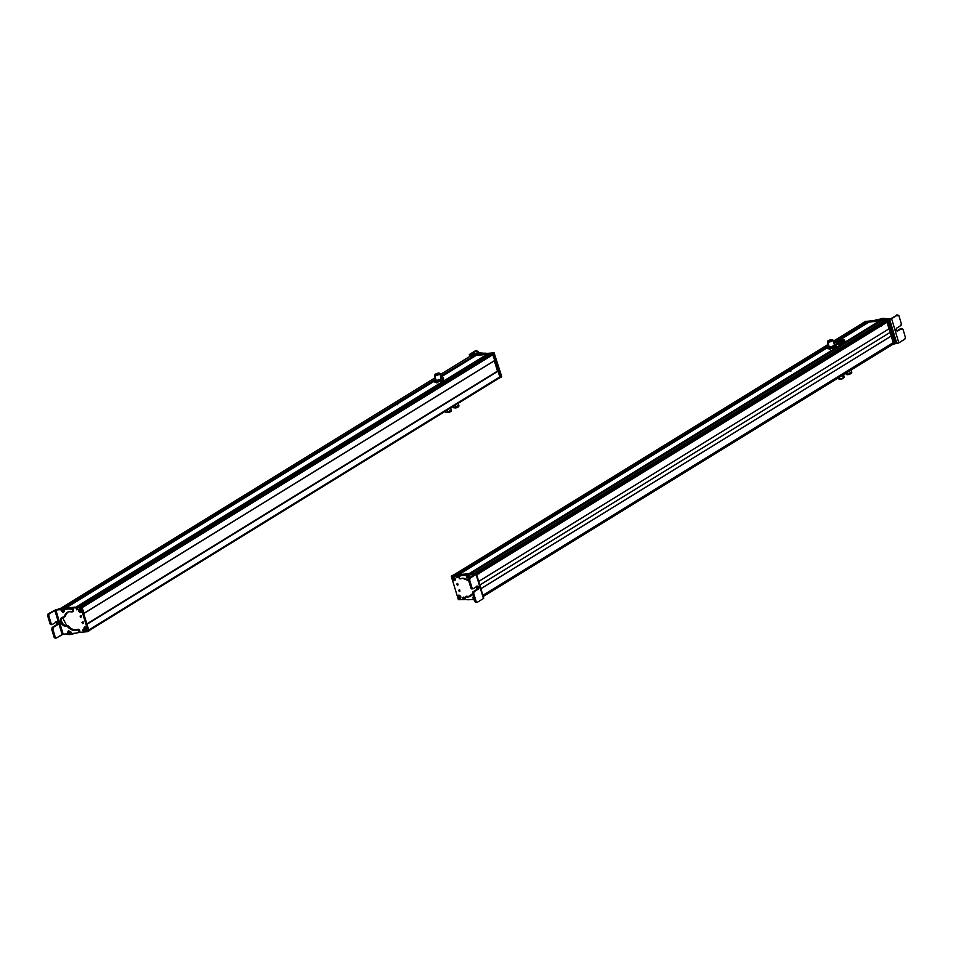 <?xml version="1.0" encoding="UTF-8"?>
<svg xmlns="http://www.w3.org/2000/svg" width="953" height="953" viewBox="0 0 953 953"><rect width="100%" height="100%" fill="white"/><g stroke="black" fill="none" stroke-linecap="round" stroke-linejoin="round"><path stroke-width="1.43" d="M863.775 322.65L886.421 320.256L893.747 344.402L892.568 344.498L892.151 343.473L892.604 344.319L483.207 596.375L892.58 344.498L483.242 596.495L892.58 344.498M482.671 595.565L893.449 342.663L889.209 328.714L890.305 332.311L479.788 585.047L890.305 332.311L891.412 335.944L480.884 588.692L891.412 335.944L480.896 588.728L891.484 335.933L893.485 342.532L482.885 595.327L893.449 342.663L482.909 595.411M478.692 581.449L889.28 328.666L478.692 581.449M887.279 322.078L889.28 328.666L887.279 322.078L476.703 574.85L887.279 322.078M476.643 574.659L887.124 321.947L476.643 574.647M886.266 322.34L476.607 574.54M476.166 573.658L885.468 321.673L476.166 573.658M881.18 324.377L479.061 571.943L881.191 324.377M885.373 320.518L885.468 321.673L885.373 320.518L474.928 573.218L885.373 320.518M474.439 573.253L885.206 320.363L474.427 573.253L471.104 573.539L881.882 320.637L885.206 320.363L881.882 320.637L471.104 573.539L474.439 573.253M879.929 321.34L869.636 321.685L840.32 339.744L869.672 321.673L879.774 320.816L469.031 573.694L879.929 320.947L469.412 573.682L879.964 321.328L470.163 573.623M458.881 574.576L827.359 347.726L458.881 574.576L467.53 573.849L458.881 574.576L827.371 347.714M457.809 574.671L827.442 347.106L457.809 574.671M867.718 322.412L864.454 322.126A0.977 0.703 -121.6 0 0 864.037 322.376A0.977 0.703 58.4 0 1 864.454 322.126L833.399 341.245L864.454 322.126L867.552 321.852L833.815 342.627L867.754 322.4L839.021 340.078M827.418 347.214L458 574.659M457.19 574.719L827.645 346.654L457.19 574.719M833.875 342.818L834.876 342.198L833.875 342.818M456.773 574.754L828.634 345.82L456.773 574.754L453.676 575.016L828.217 344.426L453.676 575.016A0.977 0.703 -121.6 0 0 453.664 575.028L456.773 574.754M471.104 573.539L881.847 320.649M832.779 339.971A2.942 0.691 -16.9 0 0 832.648 339.947L832.779 339.971C832.731 341.043 831.052 341.734 827.728 342.067L829.181 346.844L827.728 342.067A2.942 0.691 -16.9 0 0 831.004 341.508A2.942 0.691 -16.9 0 0 833.065 340.161A2.942 0.691 -16.9 0 0 832.779 339.971M827.669 341.46A2.942 0.691 -16.9 0 0 827.442 341.877A2.942 0.691 -16.9 0 0 827.728 342.067L827.669 341.46M829.765 348.75L830.087 349.811L829.765 348.75M828.026 341.936C830.956 341.65 832.445 341.043 832.481 340.09L832.481 340.09A2.597 0.619 163.1 0 1 832.743 340.269A2.597 0.619 163.1 0 1 830.921 341.448A2.597 0.619 163.1 0 1 828.026 341.936L827.895 341.484C830.813 341.198 832.303 340.578 832.338 339.637A2.597 0.619 -16.9 0 0 829.455 340.138A2.597 0.619 -16.9 0 0 827.633 341.317A2.597 0.619 -16.9 0 0 827.895 341.484L828.026 341.936A2.597 0.619 163.1 0 1 827.764 341.77L827.633 341.317M832.743 340.269L832.338 339.637C832.303 340.578 830.813 341.198 827.895 341.484C827.931 340.543 829.408 339.935 832.338 339.637M831.862 339.84L831.862 339.84C831.826 340.578 830.671 341.055 828.371 341.281C830.671 341.055 831.826 340.578 831.862 339.84C829.563 340.066 828.407 340.555 828.371 341.281L832.064 339.971M828.062 347.19L827.919 348.25L828.062 347.19L827.919 348.25L829.634 348.762L833.839 347.678L836.329 346.082L835.912 344.712A4.408 1.048 -16.9 0 0 835.4 344.224A4.408 1.048 -16.9 0 0 834.292 344.2M836.15 346.356A4.408 1.048 163.1 0 1 836.079 346.427A4.408 1.048 163.1 0 1 833.839 347.678L835.96 346.416L833.839 347.678A4.408 1.048 163.1 0 1 829.634 348.762L833.839 347.678L831.492 348.202L833.422 346.308L835.769 345.784L835.96 346.416M827.549 348.584L828.419 348.75A4.408 1.048 163.1 0 1 828.288 348.727M834.197 344.212L835.912 344.712L833.422 346.308L829.217 347.392L827.502 346.892L828.669 345.915A4.408 1.048 -16.9 0 0 827.752 346.547A4.408 1.048 -16.9 0 0 827.502 346.892A4.408 1.048 -16.9 0 0 829.217 347.392A4.408 1.048 -16.9 0 0 833.422 346.308A4.408 1.048 -16.9 0 0 835.912 344.712L835.769 345.784L831.302 347.571L827.359 347.952L828.681 345.975L827.359 347.952L831.302 347.571L831.492 348.202L829.634 348.762A4.408 1.048 163.1 0 1 828.419 348.75M834.518 345.081A2.942 0.691 163.1 0 1 834.411 345.236A2.942 0.691 163.1 0 1 831.909 346.475A2.942 0.691 163.1 0 1 829.146 346.832A2.942 0.691 163.1 0 1 828.907 346.523C830.385 347.083 832.255 346.606 834.518 345.081M841.487 339.625C845.764 338.899 839.784 342.58 836.865 342.461C832.588 343.187 838.58 339.506 841.487 339.625C838.783 339.411 832.517 343.271 836.865 342.461L836.52 344.736L844.751 341.043A5.396 1.275 163.1 0 1 844.858 341.21A5.396 1.275 163.1 0 1 842.142 343.247A5.396 1.275 163.1 0 1 836.52 344.736L836.412 344.367A5.396 1.275 -16.9 0 0 842.023 342.889A5.396 1.275 -16.9 0 0 844.751 340.84L836.412 344.367L836.865 342.461C839.569 342.675 845.835 338.815 841.487 339.625L842.738 340.34M834.542 344.343L834.435 343.973A5.396 1.275 -16.9 0 0 834.602 344.188L834.435 343.973C833.696 342.258 836.15 340.781 841.773 339.518C843.548 339.339 844.537 339.78 844.751 340.84A5.396 1.275 -16.9 0 0 842.774 340.447M840.391 340.435L837.913 341.698L840.391 340.435M842.881 340.817L841.88 340.948M851.065 370.05L851.791 372.444A2.942 0.691 163.1 0 1 847.896 374.279L847.312 372.361L847.896 374.279A2.942 0.691 163.1 0 1 846.169 374.16L845.883 373.242M846.883 373.409L847.896 374.279C851.97 373.028 852.697 372.373 850.064 372.325M846.645 374.374L848.158 374.624C851.768 373.516 852.399 372.933 850.076 372.885C852.399 372.933 851.768 373.516 848.158 374.624L848.158 374.624A2.597 0.619 163.1 0 1 846.633 374.505L846.49 374.052M843.56 374.684L844.275 377.066A2.942 0.691 163.1 0 1 843.334 377.936L842.535 375.303L843.334 377.936A2.942 0.691 163.1 0 1 840.403 378.901A2.942 0.691 163.1 0 1 838.652 378.782L838.378 377.864M839.593 377.912C838.116 379.318 839.367 379.33 843.334 377.936M843.953 377.174L843.262 378.389A2.597 0.619 163.1 0 1 840.665 379.246A2.597 0.619 163.1 0 1 839.116 379.139L838.985 378.675M839.95 378.377C838.652 379.616 839.748 379.616 843.262 378.389L844.001 377.519M882.013 319.958L881.346 319.934A0.977 0.703 58.4 0 1 881.847 319.886M874.306 320.553L874.306 320.553A0.977 0.703 58.4 0 1 874.377 320.506A13.795 9.959 58.4 0 1 877.105 319.791L876.236 320.327A13.795 9.959 -121.6 0 0 875.188 320.47L879.452 320.077L882.823 318.397A2.454 1.775 58.4 0 1 883.848 318.647A4.813 3.478 -121.6 0 0 885.849 319.124L889.935 318.814L882.823 318.397L874.377 320.506L874.199 321.661M898.834 342.866L904.897 339.101L898.834 342.866L895.26 343.604L896.856 343.485L889.625 319.303L896.856 343.485L898.834 342.866M884.551 319.648A4.813 3.478 58.4 0 1 882.99 319.172L883.848 318.647L882.99 319.172A2.454 1.775 -121.6 0 0 881.954 318.933L884.98 319.66M888.232 319.41L889.625 319.303L888.232 319.41M885.849 319.124L885.051 319.612L885.849 319.124M900.907 328.499L902.014 328.404L897.678 331.001A1.596 1.036 -94.4 0 1 896.797 328.035L900.835 325.545A1.465 0.953 85.6 0 0 901.3 323.639L898.953 315.777L897.678 314.943L889.625 319.303L891.603 318.683L898.822 342.842L891.603 318.683L897.678 314.943L898.953 315.777L901.3 323.639L900.835 325.545L896.797 328.035L896.296 330.095L897.678 331.001L901.729 328.511L903.003 329.345L905.35 337.207L904.897 339.101L905.35 337.207L903.003 329.345L900.609 328.594L896.821 330.929L900.609 328.594A1.465 0.953 -94.4 0 1 901.216 328.547M877.236 319.779L876.367 320.315A13.795 9.959 -121.6 0 0 876.236 320.327L877.105 319.791A13.795 9.959 58.4 0 1 877.236 319.779L880.274 319.553L877.236 319.779M880.274 319.553A4.741 3.431 -121.6 0 0 880.322 319.541L879.452 320.077A4.741 3.431 58.4 0 1 879.405 320.077L880.274 319.553M881.978 318.79A2.454 1.775 58.4 0 1 882.216 318.6A2.454 1.775 58.4 0 1 882.823 318.397L881.954 318.933A2.454 1.775 -121.6 0 0 881.346 319.124A2.454 1.775 -121.6 0 0 881.108 319.326A4.741 3.431 58.4 0 1 880.632 319.708A4.741 3.431 58.4 0 1 879.452 320.077L880.322 319.541A4.741 3.431 -121.6 0 0 881.037 319.398M896.559 315.026L897.833 315.86L896.559 315.026L897.678 314.943M901.883 329.428L900.609 328.594L901.729 328.511M897.678 331.001L897.023 331.048L897.678 331.001M882.156 319.589L883.324 319.064M865.038 321.471L888.005 319.35L885.587 320.017L887.648 320.303L894.748 343.545L895.617 343.009L888.005 319.35L865.014 321.828M894.748 343.545L887.136 319.886L888.005 319.35L888.518 319.767L887.648 320.303L888.518 319.767L895.617 343.009L894.748 343.545M895.379 343.497L894.724 343.902M865.241 321.352L864.383 321.876L865.241 321.352M864.383 321.935L886.993 319.898L894.557 343.556L886.993 319.898L864.359 322.293M892.568 344.498L894.557 343.556L893.985 343.914L886.921 320.684L887.505 320.327L886.421 320.256L886.993 319.898L864.585 321.804L863.752 322.555M880.87 324.342L881.513 326.152L880.87 324.342M790.859 371.348L790.645 369.764M813.755 355.529L814.362 355.266M456.785 583.998L457.38 585.309L456.785 583.998M474.332 574.04L475.202 573.503L473.403 574.111L474.844 574.456M452.21 575.564L466.946 574.206L452.425 575.433L451.317 576.458L458.381 599.699L466.1 599.508L458.381 599.699L451.317 576.458L461.8 575.1L452.187 575.922M458.679 590.229L459.275 591.539L458.679 590.229M452.365 579.019C454.069 581.294 455.057 581.211 455.331 578.769C453.628 576.505 452.639 576.589 452.365 579.019L452.365 579.019A1.966 1.418 58.4 0 1 455.331 578.769A1.966 1.418 58.4 0 1 452.365 579.019M459.894 598.794C461.443 597.412 461.073 596.197 458.786 595.149C457.237 596.518 457.607 597.734 459.894 598.794L459.894 598.794A1.966 1.418 58.4 0 1 458.786 595.149A1.966 1.418 58.4 0 1 459.894 598.794M456.642 577.685L455.987 576.243L456.642 577.685M463.158 599.151L462.515 597.71L463.158 599.151M475.202 573.503L469.626 573.98L475.202 573.503M458.071 584.832L457.654 583.474M459.965 591.063L459.549 589.693M457.511 577.149L457.047 575.648M464.028 598.615L463.575 597.114M456.642 576.327L457.059 577.006M463.158 597.793L463.575 598.472M474.499 574.516L470.484 574.814A4.908 3.538 58.4 0 1 468.411 574.349A2.454 1.775 -121.6 0 0 467.387 574.111A2.454 1.775 -121.6 0 0 466.779 574.302A2.454 1.775 -121.6 0 0 466.541 574.504A5.075 3.657 58.4 0 1 466.041 574.897A5.075 3.657 58.4 0 1 464.814 575.29L461.514 575.564A12.258 8.851 -121.6 0 0 461.443 575.576A12.258 8.851 -121.6 0 0 458.953 576.255A0.977 0.703 -121.6 0 0 458.786 577.411L459.239 578.268A0.977 0.703 -121.6 0 0 460.359 578.84A10.054 7.255 58.4 0 1 462.384 578.292A10.054 7.255 58.4 0 1 468.709 580.675L462.384 578.292L460.168 578.888L458.786 577.411L458.953 576.255L467.387 574.111L470.484 574.814L476.155 574.349L474.499 574.516L468.983 578.197L474.618 574.73M476.953 589.371L476.798 586.548A4.908 3.538 58.4 0 1 476.953 589.371M468.03 596.995L472.64 593.695A10.054 7.255 58.4 0 1 470.472 596.197A10.054 7.255 58.4 0 1 468.03 596.995L468.9 596.459L466.434 596.233A0.977 0.703 58.4 0 1 466.648 596.256A10.054 7.255 -121.6 0 0 468.9 596.459A10.054 7.255 -121.6 0 0 470.901 595.911L468.03 596.995A10.054 7.255 58.4 0 1 465.779 596.792L468.03 596.995M465.564 596.769L466.648 596.256L465.779 596.792A0.977 0.703 -121.6 0 0 465.564 596.769L466.434 596.233L465.564 596.769A0.977 0.703 -121.6 0 0 465.052 597.507L465.564 596.769M465.124 598.401L465.052 597.507L465.124 598.401A0.977 0.703 -121.6 0 0 465.969 599.473L465.124 598.401M468.983 599.735L465.969 599.473A13.795 9.959 -121.6 0 0 468.983 599.735A13.795 9.959 -121.6 0 0 469.114 599.723L468.983 599.735M472.152 599.461L469.114 599.723L472.152 599.461A4.741 3.431 58.4 0 1 472.2 599.461L472.152 599.461M475.249 600.164L472.2 599.461A4.741 3.431 58.4 0 1 474.213 599.925A2.454 1.775 -121.6 0 0 474.558 600.068M474.308 596.614L473.462 597.674M467.018 575.04L467.149 576.756L468.578 577.637M469.102 577.804L469.079 576.136M476.166 574.373L470.103 578.114L476.166 574.373L483.457 598.52L477.393 602.26L483.457 598.52L475.916 573.909L468.245 573.575L459.822 575.719L459.644 576.875L459.822 575.719A12.258 8.851 58.4 0 1 462.312 575.04A12.258 8.851 58.4 0 1 462.384 575.028L465.683 574.754A5.075 3.657 -121.6 0 0 466.446 574.588M470.103 578.114L468.983 578.197L468.531 580.103L470.901 587.965L472.188 588.799A1.465 0.953 -94.7 0 1 470.901 587.965L468.531 580.103L468.983 578.197L470.103 578.114L469.65 580.008L470.103 578.114M467.399 573.968A2.454 1.775 58.4 0 1 467.649 573.766A2.454 1.775 58.4 0 1 468.245 573.575L467.387 574.111L468.245 573.575A2.454 1.775 58.4 0 1 469.281 573.813L468.411 574.349L469.281 573.813A4.908 3.538 -121.6 0 0 471.342 574.278L475.916 573.909M464.814 575.29L465.683 574.754L464.814 575.29M461.514 575.564L462.384 575.028L461.514 575.564M461.443 575.576L462.312 575.04L461.443 575.576M458.953 576.255L459.822 575.719L458.953 576.255A0.977 0.703 -121.6 0 0 458.917 576.279L459.787 575.743A0.977 0.703 58.4 0 1 459.822 575.719M466.529 575.886A0.977 0.703 58.4 0 1 466.827 575.088M469.603 576.922A0.977 0.703 58.4 0 1 469.352 577.721M477.393 602.26L476.119 601.426L473.736 593.564L474.189 591.67L478.239 589.18L478.728 587.119L477.346 586.214L473.296 588.704L472.021 587.87L469.65 580.008L468.531 580.103L469.65 580.008L472.021 587.87L470.901 587.965L473.296 588.704L477.346 586.214A1.596 1.036 -94.7 0 1 478.728 587.119L477.62 587.203L477.119 589.264L473.081 591.753L472.628 593.659L474.999 601.522L477.393 602.26L475.988 602.451L474.999 601.522L476.286 602.356M476.226 586.309L477.62 587.203A1.596 1.036 85.3 0 0 477.084 586.369M471.89 588.894L473.296 588.704M477.62 587.203L478.728 587.119A1.596 1.036 -94.7 0 1 478.239 589.18L477.119 589.264A1.596 1.036 85.3 0 0 477.62 587.203M478.239 589.18L473.081 591.753L478.239 589.18M473.081 591.753L474.189 591.67A1.465 0.953 85.3 0 0 473.736 593.564L472.628 593.659A1.465 0.953 -94.7 0 1 473.081 591.753M473.736 593.564L476.119 601.426L474.999 601.522L472.628 593.659L473.736 593.564M468.328 574.838L466.994 574.909L469.317 575.826L468.328 574.838M469.198 577.887L469.317 575.826L469.198 577.887L467.852 577.959L469.198 577.887M468.59 578.126C466.529 577.756 465.922 576.768 466.767 575.183L466.994 574.909M468.078 576.494L466.839 577.077L468.078 576.494M467.792 577.411L467.125 576.172L467.792 577.411M475.166 599.675C472.974 598.579 472.366 597.591 473.343 596.721L474.642 596.268L473.188 597.162L473.438 598.484M473.284 597.936L474.785 598.734L473.284 597.936L473.772 597.448L473.284 597.936M473.867 597.757L474.213 598.901L473.867 597.757M475.059 573.515L469.626 573.968L475.571 573.932M452.425 575.898L466.946 574.206L452.997 575.552M475.63 573.158L469.067 573.718L475.63 573.158M467.53 573.849L453.235 575.064L467.53 573.849M460.442 596.101L460.716 596.626A1.322 0.953 -121.6 0 0 460.478 596.149L458.441 595.375L458.071 597.197L460.335 596.221C458.786 594.994 458.036 595.315 458.071 597.197L458.441 595.375L460.466 596.149C458.858 594.851 458.071 595.196 458.131 597.15M458.738 596.912A1.322 0.953 -121.6 0 0 458.989 597.364L458.393 597.674A1.799 1.298 -121.6 0 0 458.405 597.686L458.727 596.84M460.728 596.673L460.359 598.484L460.728 596.673L458.333 597.71L460.609 596.745C460.668 598.639 459.918 598.972 458.345 597.722C459.894 598.937 460.656 598.615 460.609 596.745L460.752 598.007M460.716 596.626L458.989 597.364L460.716 596.626M458.071 597.197L458.071 597.186C458.012 595.291 458.774 594.97 460.335 596.221L458.071 597.197M460.359 598.484L458.345 597.722L460.359 598.484L460.752 596.661M453.271 578.864A1.322 0.953 -121.6 0 0 453.545 579.353L452.961 579.674A1.799 1.298 -121.6 0 0 452.961 579.686L453.259 578.84M452.901 579.71L454.867 580.413L455.236 578.507L454.867 580.413L455.236 578.507L452.901 579.71L455.081 578.59C455.236 580.52 454.498 580.889 452.901 579.71C454.486 580.865 455.212 580.484 455.081 578.59L455.26 579.936M452.615 579.198L454.938 577.994L452.949 577.315L452.615 579.198L452.949 577.315L454.795 578.078C453.211 576.934 452.484 577.304 452.615 579.198L452.615 579.198C452.472 577.28 453.199 576.899 454.795 578.078L452.615 579.198M452.675 579.162C452.532 577.184 453.294 576.791 454.938 577.994L452.949 577.315L452.592 579.221M479.609 573.646L478.537 572.003L479.609 573.646M470.437 355.409L493.046 353.384L495.381 360.198L493.046 353.384L470.639 355.29L469.829 356.124L492.463 353.742L494.798 360.556L493.035 354.623A0.977 0.703 -121.6 0 0 492.022 353.777L488.889 354.051L78.146 606.942L81.243 606.68L78.146 606.942L488.925 354.039L492.022 353.777L81.243 606.68L492.022 353.777A0.977 0.703 58.4 0 1 493.035 354.623L82.327 607.49L493.035 354.623L494.798 360.413L84.078 613.267L494.762 360.544L84.102 613.363M78.075 607.085L488.889 354.051M77.062 607.037L487.043 354.623L77.062 607.037M76.443 607.085L486.959 354.349L76.443 607.085M65.852 608.121L76.18 607.252L486.959 354.349L76.026 607.121L65.924 607.978L434.485 381.069L65.888 607.99M476.703 355.076L486.804 354.218L476.703 355.076L441.251 376.9L476.703 355.076M64.78 608.074L434.616 380.378L64.78 608.074M441.096 376.399L474.82 355.636L441.096 376.399M434.58 380.509L64.971 608.062L434.58 380.521M64.22 608.121L435.021 379.842L64.22 608.121M441.013 376.149L474.737 355.386L441.013 376.149M63.922 608.085L435.783 379.151L63.922 608.085M440.965 375.959L474.737 355.386L440.965 375.959M471.27 355.54L474.582 355.255L471.27 355.54L440.512 374.469L471.235 355.552L440.512 374.469M60.432 608.622L435.33 377.662L60.444 608.455L62.529 608.264L60.48 608.443L435.33 377.65M89.105 629.814L499.825 376.947A0.977 0.703 58.4 0 1 499.36 377.924A0.977 0.703 -121.6 0 0 499.825 376.947L89.105 629.814M498.062 371.158L499.825 376.947L498.062 371.158L87.342 624.024L498.062 371.158M87.128 623.941L497.907 371.039L87.128 623.941M86.866 623.917L497.907 371.039L86.866 623.917M497.514 371.098L86.759 623.977M497.478 371.122L494.345 360.806L497.478 371.122M450.686 407.955L451.436 410.457A2.942 0.691 163.1 0 1 448.017 412.196L447.35 410.004L448.017 412.196A2.942 0.691 163.1 0 1 445.813 412.172L445.504 411.148M448.017 412.196L450.424 410.243M451.114 410.552L451.257 411.017A2.597 0.619 163.1 0 1 448.232 412.554L446.147 412.065M446.302 412.387L448.232 412.554C451.722 411.315 452.079 410.791 449.304 410.993M434.83 374.851A2.942 0.691 -16.9 0 0 434.604 375.268A2.942 0.691 -16.9 0 0 436.843 375.279A2.942 0.691 -16.9 0 0 439.917 374.029L441.37 378.806L439.917 374.029A2.942 0.691 -16.9 0 0 440.226 373.552A2.942 0.691 -16.9 0 0 439.809 373.338L439.917 374.029C436.581 375.589 434.913 375.839 434.913 374.791M441.93 380.652L442.228 381.605L441.93 380.652M435.199 374.743C435.199 375.673 436.677 375.446 439.631 374.076L439.643 373.481M439.488 373.612C436.534 374.994 435.056 375.22 435.068 374.291C438.023 372.909 439.488 372.683 439.488 373.612L439.905 373.647A2.597 0.619 163.1 0 1 439.631 374.076L439.488 373.612C439.488 372.683 438.023 372.909 435.068 374.291A2.597 0.619 -16.9 0 0 434.794 374.708A2.597 0.619 -16.9 0 0 436.772 374.72A2.597 0.619 -16.9 0 0 439.488 373.612L439.631 374.076A2.597 0.619 163.1 0 1 436.915 375.184A2.597 0.619 163.1 0 1 434.925 375.16L434.794 374.708M439.011 373.683C439.011 372.957 437.856 373.135 435.545 374.219C435.545 374.946 436.7 374.767 439.011 373.683L435.545 374.219C437.856 373.135 439.011 372.957 439.011 373.683L439.226 373.362M437.82 374.279L437.63 373.624M435.318 380.521L435.092 381.605L435.318 380.521L435.092 381.605L436.688 382.153L440.87 381.117L443.479 379.508L442.931 377.674M434.651 381.962L435.581 382.141A4.408 1.048 163.1 0 1 435.461 382.117M443.288 379.759A4.408 1.048 163.1 0 1 443.24 379.818A4.408 1.048 163.1 0 1 440.87 381.117A4.408 1.048 163.1 0 1 436.688 382.153A4.408 1.048 163.1 0 1 435.581 382.141M443.026 379.866L442.835 379.234L440.87 381.117L438.499 381.629L436.271 380.795L434.449 381.319L435.855 379.377L434.449 381.319L438.309 380.997L438.499 381.629L436.688 382.153L440.87 381.117L443.479 379.508L443.502 377.793L442.561 377.602A4.408 1.048 -16.9 0 0 441.465 377.591L441.453 377.591A4.408 1.048 -16.9 0 0 441.453 377.591L443.062 378.15A4.408 1.048 -16.9 0 0 442.561 377.602M442.835 379.234L443.062 378.15L442.835 379.234L442.204 378.913A4.408 1.048 -16.9 0 0 443.062 378.15L442.204 378.913L442.835 379.234L440.465 379.747L442.835 379.234M438.309 380.997L440.465 379.747L438.309 380.997M441.573 378.627A2.942 0.691 163.1 0 1 437.141 380.259A2.942 0.691 163.1 0 1 436.307 380.223A2.942 0.691 163.1 0 1 436.057 380.044M436.271 380.795A4.408 1.048 -16.9 0 0 440.465 379.747A4.408 1.048 -16.9 0 0 442.204 378.913L436.271 380.795L434.675 380.235A4.408 1.048 -16.9 0 0 436.271 380.795L434.604 375.268M434.675 380.235L435.831 379.306A4.408 1.048 -16.9 0 0 434.913 379.937A4.408 1.048 -16.9 0 0 434.675 380.235L435.128 379.89M437.141 380.259C441.168 379.306 442.323 378.591 440.608 378.127M487.114 353.468L477.822 352.741L469.853 354.778L474.415 354.433L476.965 353.277L480.098 354.004A5.075 3.657 58.4 0 1 477.989 353.515A2.454 1.775 -121.6 0 0 476.965 353.277A2.454 1.775 -121.6 0 0 476.357 353.468A2.454 1.775 -121.6 0 0 476.119 353.658A4.908 3.538 58.4 0 1 475.63 354.039A4.908 3.538 58.4 0 1 474.415 354.433L469.853 354.778L470.091 355.588L469.853 354.778M477.536 354.23A0.977 0.703 58.4 0 1 478.203 354.171L477.501 354.254M471.151 354.004L476.786 350.537L471.282 354.23M469.65 354.337L475.678 350.621L478.061 351.371L478.501 352.824L478.061 351.371L475.678 350.621L469.65 354.337M469.603 354.337L475.285 353.897A4.908 3.538 -121.6 0 0 476.035 353.73M476.976 353.122A2.454 1.775 58.4 0 1 477.227 352.932A2.454 1.775 58.4 0 1 477.822 352.741L476.965 353.277L477.822 352.741A2.454 1.775 58.4 0 1 478.859 352.979L477.989 353.515L478.859 352.979A5.075 3.657 -121.6 0 0 480.967 353.468L484.267 353.218A12.258 8.851 58.4 0 1 484.35 353.206L483.552 353.694L484.35 353.206A12.258 8.851 58.4 0 1 486.864 353.408M475.678 350.621L476.953 351.454L475.678 350.621L476.786 350.537M475.261 355.957L475.964 355.517A0.977 0.703 -121.6 0 0 475.261 355.969M477.215 353.515L478.549 353.408M471.116 354.897L494.071 352.777L501.683 376.435L494.071 352.777L471.08 355.266M493.213 353.313L500.587 377.459L493.213 353.313L472.021 355.171L493.213 353.313M471.318 354.778L470.448 355.302L471.318 354.778M494.583 353.194L493.714 353.73L494.583 353.194M501.683 376.435L500.813 376.971L501.683 376.435M501.457 376.923L500.79 377.328M500.385 377.531L498.717 370.8L497.406 370.777L494.381 360.782L497.383 370.788L498.562 370.669L497.99 371.027L500.039 377.4L499.491 377.912L500.611 377.043L500.003 377.757M495.381 360.198L494.857 360.508L495.453 360.043L494.869 360.401L492.975 354.159L493.547 353.801L492.463 353.742L493.046 353.384L470.401 355.779M494.75 360.556L495.417 360.186M498.717 370.8L497.99 371.027L498.717 370.8L500.611 377.043L500.039 377.4L498.133 371.158L498.717 370.8M420.678 388.907L421.476 388.586M397.389 403.417L398.211 403.381L397.52 403.143M409.635 402.392L410.374 402.392L409.802 402.13M432.912 387.907L433.675 387.585M453.807 407.765L455.737 407.92C459.239 406.693 459.596 406.169 456.821 406.359M458.619 405.93L458.762 406.383A2.597 0.619 163.1 0 1 455.737 407.92L453.652 407.443M458.19 403.333L458.953 405.835A2.942 0.691 163.1 0 1 455.522 407.574L457.94 405.621M455.522 407.574L454.867 405.382L455.522 407.574A2.942 0.691 163.1 0 1 453.33 407.539L453.02 406.526M82.577 623.619L81.982 622.309L82.577 623.619M87.807 631.66L78.694 632.435L87.807 631.66M80.981 607.931L88.045 631.172L88.903 630.636L81.851 607.395L64.613 608.395L81.851 607.395L88.796 631.089L88.045 631.172L80.981 607.931L81.851 607.395L80.469 607.502L80.981 607.931M69.903 608.407L81.339 606.978L69.903 608.407M80.683 617.389L80.088 616.079L80.683 617.389M86.997 628.599C85.293 626.335 84.305 626.419 84.031 628.849C85.734 631.124 86.723 631.041 86.997 628.599A1.966 1.418 58.4 0 1 84.031 628.849A1.966 1.418 58.4 0 1 86.997 628.599M79.468 608.836C77.92 610.218 78.289 611.433 80.576 612.481C82.125 611.099 81.755 609.884 79.468 608.836L79.468 608.836A1.966 1.418 58.4 0 1 80.576 612.481A1.966 1.418 58.4 0 1 79.468 608.836M82.72 629.945L83.376 631.374L82.72 629.945M76.204 608.479L76.848 609.92L76.204 608.479M58.359 609.038L61.945 608.622L58.336 609.396M83.447 623.083L83.03 621.725M81.553 616.865L81.136 615.495M84.043 630.91L83.59 629.409M77.527 609.443L77.062 607.943M88.01 631.529L88.677 631.124M83.173 630.088L83.59 630.767M76.657 608.622L77.074 609.301M63.494 609.372A0.977 0.703 58.4 0 1 64.339 610.539M71.963 633.662L71.094 634.198A5.075 3.657 58.4 0 1 71.594 633.793A5.075 3.657 58.4 0 1 72.809 633.4L76.109 633.126A12.258 8.851 -121.6 0 0 76.192 633.114A12.258 8.851 -121.6 0 0 78.67 632.435A0.977 0.703 -121.6 0 0 78.849 631.291L78.384 630.421A0.977 0.703 -121.6 0 0 77.264 629.862A10.054 7.255 58.4 0 1 75.251 630.409A10.054 7.255 58.4 0 1 67.425 626.49A0.977 0.703 -121.6 0 0 66.531 626.133A4.908 3.538 58.4 0 1 65.888 626.264A4.908 3.538 58.4 0 1 61.087 622.797A4.908 3.538 58.4 0 1 61.933 617.532A4.908 3.538 58.4 0 1 63.136 617.139A4.908 3.538 58.4 0 1 63.815 617.163A0.977 0.703 -121.6 0 0 64.459 616.686A10.054 7.255 58.4 0 1 67.151 612.493A10.054 7.255 58.4 0 1 69.605 611.707A10.054 7.255 58.4 0 1 71.844 611.897A0.977 0.703 -121.6 0 0 72.583 611.183L73.441 610.647A0.977 0.703 58.4 0 1 72.928 611.385L73.369 609.753L72.523 608.681L62.386 608.526A2.454 1.775 -121.6 0 0 61.79 608.729A2.454 1.775 -121.6 0 0 61.54 608.919A4.813 3.478 58.4 0 1 61.04 609.312A4.813 3.478 58.4 0 1 59.92 609.694L55.846 610.027L63.136 634.186L55.846 610.027L62.386 608.526L71.654 609.217L72.511 610.289L72.071 611.921L69.605 611.707C66.841 612.04 65.126 613.696 64.459 616.686L63.136 617.139C59.253 620.582 60.17 623.619 65.888 626.264L67.425 626.49C69.819 629.23 72.428 630.529 75.251 630.409L77.467 629.802L78.849 631.291L78.67 632.435L70.248 634.579L62.838 634.233L67.151 633.876A4.908 3.538 58.4 0 1 69.212 634.341A2.454 1.775 -121.6 0 0 70.248 634.579A2.454 1.775 -121.6 0 0 70.844 634.388A2.454 1.775 -121.6 0 0 71.094 634.198L72.047 633.566A5.075 3.657 -121.6 0 0 71.963 633.662A2.454 1.775 58.4 0 1 71.713 633.852A2.454 1.775 58.4 0 1 71.427 633.983M65.435 609.229L69.378 608.443A13.795 9.959 58.4 0 1 69.509 608.431A13.795 9.959 58.4 0 1 72.523 608.681A0.977 0.703 58.4 0 1 73.369 609.753L72.583 611.183L73.369 609.753L72.511 610.289A0.977 0.703 -121.6 0 0 71.654 609.217L72.523 608.681L71.654 609.217A13.795 9.959 -121.6 0 0 68.64 608.967L69.509 608.431L68.64 608.967A13.795 9.959 -121.6 0 0 68.509 608.979L65.483 609.229A4.741 3.431 58.4 0 1 65.435 609.229L66.293 608.693A4.741 3.431 -121.6 0 0 66.341 608.693L65.483 609.229A4.741 3.431 58.4 0 1 63.41 608.764L64.28 608.228A4.741 3.431 -121.6 0 0 66.293 608.693L65.435 609.229M64.161 611.016L63.267 609.348M70.605 633.662L70.474 631.934M68.521 630.886L68.545 632.554M79.54 631.91L79.718 630.755L78.337 629.266L76.121 629.873C73.298 629.993 70.689 628.694 68.294 625.966L66.758 625.728L62.398 617.306A4.908 3.538 -121.6 0 0 62.112 622.583A4.908 3.538 -121.6 0 0 66.758 625.728A4.908 3.538 -121.6 0 0 67.401 625.609A0.977 0.703 58.4 0 1 68.294 625.966A10.054 7.255 -121.6 0 0 76.121 629.873A10.054 7.255 -121.6 0 0 78.134 629.325A0.977 0.703 58.4 0 1 79.254 629.885L79.718 630.755A0.977 0.703 58.4 0 1 79.54 631.91L78.754 632.387M64.828 616.639L67.603 612.243A10.054 7.255 -121.6 0 0 65.328 616.15A0.977 0.703 58.4 0 1 64.828 616.639M62.41 608.383A2.454 1.775 58.4 0 1 62.648 608.193A2.454 1.775 58.4 0 1 63.243 608.002L60.789 609.158L56.156 609.539L60.789 609.158A4.813 3.478 -121.6 0 0 61.457 609.003M59.92 609.694L60.789 609.158L59.92 609.694M55.846 610.027L48.103 613.899L56.156 609.539L48.103 613.899L47.65 615.805L50.021 623.667L51.307 624.501A1.465 0.953 -94.7 0 1 50.021 623.667L51.14 623.572L48.758 615.709L47.65 615.805L48.103 613.899L49.222 613.815L48.758 615.709L49.222 613.815L55.846 610.027M62.148 634.495L54.845 610.337L62.148 634.495L63.136 634.186L56.513 637.962L62.148 634.495M78.849 631.291L79.718 630.755L78.849 631.291M78.384 630.421L79.254 629.885L78.384 630.421M77.467 629.802L78.337 629.266L77.467 629.802M77.264 629.862L78.134 629.325L77.264 629.862M75.251 630.409L76.121 629.873L75.251 630.409M67.425 626.49L68.294 625.966L67.425 626.49M66.662 626.109L67.52 625.585L66.662 626.109M66.531 626.133L67.401 625.609L66.531 626.133M65.888 626.264L66.758 625.728L65.888 626.264M64.459 616.686L65.328 616.15L64.459 616.686M63.243 608.002A2.454 1.775 58.4 0 1 64.28 608.228L63.41 608.764A2.454 1.775 -121.6 0 0 62.386 608.526L63.243 608.002M71.022 632.542A0.977 0.703 58.4 0 1 70.808 633.602M68.008 631.577A0.977 0.703 58.4 0 1 68.282 630.969M55.345 622.011L56.739 622.905L56.239 624.965L52.201 627.455L51.748 629.361L54.118 637.223L55.107 638.153L56.513 637.962L55.226 637.128L52.856 629.266L53.308 627.372L57.359 624.882L57.847 622.821L56.465 621.916L52.415 624.406L51.14 623.572A1.465 0.953 85.3 0 0 52.415 624.406L56.465 621.916A1.596 1.036 -94.7 0 1 57.359 624.882L53.308 627.372A1.465 0.953 85.3 0 0 52.856 629.266L55.226 637.128L56.513 637.962M55.393 638.057L54.118 637.223L55.226 637.128L54.118 637.223L51.748 629.361L52.856 629.266L51.748 629.361L52.201 627.455L56.239 624.965A1.596 1.036 85.3 0 0 56.739 622.905L57.847 622.821L56.739 622.905A1.596 1.036 85.3 0 0 56.203 622.071M50.021 623.667L47.65 615.805L48.758 615.709L51.14 623.572L50.021 623.667M70.641 633.793L70.76 631.72L68.437 630.803L70.76 631.72L70.641 633.793L69.295 633.864L70.641 633.793M70.022 634.031C67.961 633.65 67.353 632.661 68.211 631.077L68.437 630.803M68.282 632.983L69.521 632.399L68.282 632.983M68.568 632.065L69.235 633.304L68.568 632.065M63.089 612.445L63.446 612.481C61.135 611.135 60.527 610.158 61.635 609.527L62.934 609.074L64.435 611.528L62.981 612.422L64.435 611.528L62.934 609.074L61.48 609.968L61.719 611.302M63.077 611.54L61.564 610.742L63.077 611.54M62.219 611.731L62.421 610.551L62.219 611.731M80.636 609.455L81.279 610.051A1.322 0.953 -121.6 0 0 81.148 609.837L79.123 609.074L78.754 610.885L81.148 609.849L78.754 610.885C78.694 608.979 79.444 608.657 81.017 609.908C79.468 608.681 78.706 609.015 78.754 610.885L79.123 609.074L81.148 609.849M59.074 608.669L62.529 608.264L59.05 609.027M89.022 630.791L86.878 623.953L88.927 630.838M83.483 613.792L84.09 613.303L81.684 606.644L64.065 608.133L81.684 606.644L83.745 613.625M86.866 628.492L84.614 629.504A1.799 1.298 -121.6 0 0 84.626 629.516L84.555 629.552C86.151 630.695 86.878 630.314 86.747 628.42L86.866 628.349A1.322 0.953 -121.6 0 0 86.592 627.836L84.614 627.145L84.281 629.04L86.58 627.836L84.281 629.04C84.126 627.11 84.865 626.729 86.461 627.908C84.877 626.764 84.15 627.134 84.281 629.04L84.614 627.145L86.58 627.836L84.614 627.145L84.245 629.051M87.116 628.527L86.699 627.169M79.421 610.599A1.322 0.953 -121.6 0 0 79.671 611.064L79.075 611.361A1.799 1.298 -121.6 0 0 79.087 611.385L79.409 610.539M79.028 611.409L81.291 610.432C81.35 612.338 80.588 612.66 79.028 611.409L81.029 612.171L81.386 610.313A1.322 0.953 -121.6 0 0 81.279 610.051L79.016 611.409C80.576 612.636 81.327 612.303 81.291 610.432L81.434 611.707M78.813 610.849C78.754 608.884 79.54 608.538 81.16 609.825L79.123 609.074L78.742 610.873M86.568 627.813L86.89 628.337L85.198 629.183L86.747 628.42C86.89 630.35 86.163 630.719 84.567 629.552L86.747 628.42M86.926 629.778L86.89 628.337L86.52 630.243L86.866 628.349L86.52 630.243L84.567 629.552M469.186 574.23L879.964 321.328M840.296 339.756L869.636 321.685M458.024 574.647L827.418 347.226M839.045 340.066L867.754 322.4M453.545 575.028L828.205 344.378M833.375 341.186L864.216 322.197M827.442 341.877L828.896 346.654M829.539 348.774L829.789 349.62M833.065 340.161L834.745 345.689M835.162 347.059L835.424 347.905M873.472 321.066L874.33 320.53M881.346 319.124L882.216 318.6M894.629 343.985L895.498 343.449M864.264 321.923L865.133 321.387M802.736 368.906L803.153 370.276M452.306 575.469L451.436 576.005M476.452 574.016L483.755 598.186M466.779 574.302L467.649 573.766M465.326 596.852L466.196 596.316M476.548 586.202L477.656 586.107M458.048 597.209L458.441 595.375L460.49 596.137M454.867 580.413L452.878 579.734M83.983 613.446L494.762 360.544M65.9 607.978L434.485 381.057M441.239 376.9L476.667 355.088M88.808 630.743L499.598 377.853M436.7 382.153L436.95 383.011M440.226 373.552L441.906 379.08M442.323 380.45L442.585 381.295M437.796 374.291L437.582 373.6M469.305 354.671L469.829 356.41M476.357 353.468L477.227 352.932M470.329 355.35L471.199 354.814M500.706 377.412L501.576 376.888M397.746 404.727L397.33 403.357M409.611 402.357L410.028 403.715M88.796 631.089L87.926 631.613M58.443 608.943L57.573 609.479M62.648 608.193L61.79 608.729M70.844 634.388L71.713 633.852M79.587 631.887L78.718 632.411M64.196 617.091L65.066 616.555M72.309 611.85L73.167 611.314M51.009 624.596L52.129 624.501M81.029 612.171L78.992 611.421M86.52 630.243L84.531 629.564"/></g></svg>
